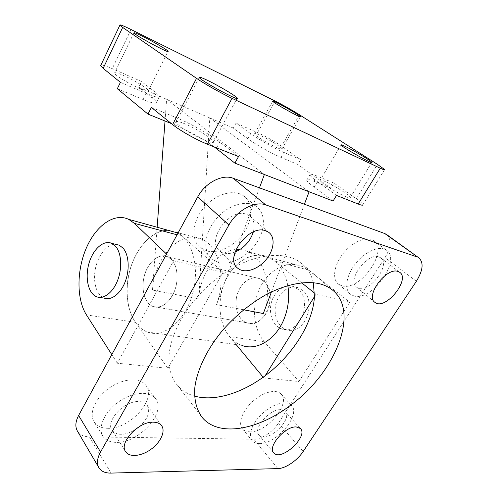 <?xml version="1.0" encoding="UTF-8"?>
<svg xmlns="http://www.w3.org/2000/svg" width="498" height="498" viewBox="0 0 498 498"><rect width="100%" height="100%" fill="white"/><g stroke="black" fill="none" stroke-linecap="round" stroke-linejoin="round"><path stroke-width="0.37" stroke-dasharray="2.49 1.87" d="M96.344 296.64L103.833 297.941C96.201 294.723 92.634 281.165 95.554 267.961C98.392 254.739 107.238 243.989 115.474 244.275M302.871 290.583L298.725 287.956C290.079 284.377 279.59 291.454 276.284 302.622C272.842 313.734 277.299 326.489 286.051 329.601C302.977 337.171 318.048 302.716 302.871 290.583M298.258 289.494L294.113 286.854C285.466 283.269 274.958 290.402 271.634 301.645C268.173 312.831 272.611 325.661 281.37 328.786C298.302 336.393 313.441 301.688 298.258 289.494M264.133 281.445C279.272 294.063 263.629 330.616 246.715 322.766C237.969 319.56 233.674 306.17 237.278 294.436C240.739 282.646 251.353 275.064 260 278.724L264.133 281.445M171.592 259.614L167.583 256.7C159.142 252.891 148.423 261.718 144.601 274.996C140.648 288.211 144.376 303.077 152.905 306.469C161.371 308.779 168.498 303.83 174.275 291.629C178.925 280.187 177.643 265.969 171.592 259.614M77.694 431.523C80.11 434.935 84.013 436.709 89.385 436.833L253.824 439.224C261.419 439.491 272.96 431.872 278.463 423.095L385.035 257.584C391.017 247.518 391.708 239.955 387.114 234.882M107.307 428.286C130.009 429.774 157.978 398.114 145.484 384.83C139.284 377.079 122.278 378.455 108.626 388.471C94.9 398.388 88.445 414.292 94.421 422.422C97.178 426.145 101.474 428.099 107.307 428.286M341.921 285.802C360.135 291.822 389.641 249.791 373.257 240.416C366.385 235.815 352.217 241.879 343.035 253.694C333.76 265.44 331.961 279.602 338.634 284.271L341.921 285.802M206.994 251.004C218.827 254.061 235.162 245.639 244.064 232.273C253.065 218.964 253.158 202.599 243.491 195.82C233.711 188.711 215.161 194.064 203.726 207.909C192.166 221.66 190.871 239.968 200.128 247.512L206.994 251.004M249.573 431.797C266.629 433.117 291.716 402.876 280.853 393.806C275.805 388.739 262.533 392.243 252.324 401.724C242.047 411.136 237.708 423.916 242.688 429.089C244.319 430.807 246.61 431.71 249.573 431.797M313.335 282.659C311.393 274.305 307.154 267.65 300.63 262.689C284.227 249.859 251.222 253.856 221.423 275.213L223.029 272.412L173.634 260.809L117.329 363.223L167.888 368.308L169.364 365.744C170.416 373.917 173.267 380.634 177.929 385.906C182.318 390.799 187.858 394.192 194.556 396.097M298.949 381.493L349.77 302.199L308.355 270.065L302.317 266.48C287.078 259.925 268.82 269.636 260.137 287.427C251.347 305.156 252.947 328.699 264.37 341.833L298.949 381.493L263.784 377.957L265.191 375.704M349.77 302.199L315.944 294.25L314.431 296.677M116.177 442.38C110.288 442.286 105.974 440.394 103.223 436.702C97.266 428.635 103.939 412.556 117.908 402.378C131.796 392.1 148.983 390.469 155.146 398.157C167.596 411.311 139.06 443.506 116.177 442.38M133.875 430.565C124.189 435.538 117.011 435.569 112.343 430.658C104.462 421.688 124.73 399.919 139.44 401.606C142.783 401.83 145.285 402.95 146.954 404.955C150.62 411.074 148.286 418.164 139.95 426.238M353.916 295.93L350.648 294.443C344.031 289.83 346.048 275.575 355.528 263.641C364.916 251.646 379.215 245.383 386.018 249.928C402.278 259.165 372.074 301.744 353.916 295.93M378.91 256.937L380.379 257.628C392.243 264.562 367.275 295.775 356.805 287.302C346.172 281.196 367.151 252.119 378.91 256.937M218.746 262.595L211.862 259.159C202.611 251.652 204.136 233.145 215.976 219.114C227.692 204.989 246.491 199.374 256.252 206.452C265.92 213.194 265.596 229.721 256.358 243.254C247.207 256.844 230.642 265.534 218.746 262.595M235.006 252.069C228.912 254.322 223.87 253.949 219.873 250.942C205.45 241.107 229.404 207.492 246.336 214.24L249.461 215.802C253.924 219.394 255.219 224.779 253.345 231.962M259.265 443.606C256.302 443.569 254.011 442.703 252.399 441.004C247.469 435.912 251.988 423.051 262.427 413.471C272.798 403.816 286.157 400.106 291.143 405.098C301.906 414.012 276.353 444.652 259.265 443.606M280.978 409.736L284.931 411.292C293.857 419.023 266.71 444.241 259.103 435.227C252.069 429.239 269.928 408.348 280.978 409.736M221.423 275.213C188.014 298.29 165.342 339.206 169.364 365.744L221.423 275.213M263.784 377.957L263.162 377.198M236.183 344.61L229.522 336.561C218.236 322.885 216.935 298.308 225.93 279.683C234.826 261.008 253.227 250.619 268.472 257.292L274.504 260.977L301.607 282.74M314.524 293.11L315.944 294.25M176.728 232.392C192.483 239.314 200.327 268.378 192.228 295.202C184.328 322.106 163.089 338.459 147.333 332.01C133.452 326.862 125.384 306.656 127.289 285.18C129.187 256.034 149.724 228.19 169.613 230.462C154.922 229.186 139.372 243.615 131.97 263.859C124.537 284.103 125.751 308.443 135.475 322.33L167.888 368.308M223.029 272.412L182.598 236.301L178.035 233.052M117.329 363.223L111.801 354.582M166.575 254.073L173.634 260.809M300.58 159.565L283.754 152.351C274.722 148.541 258.474 139.378 250.668 133.694L236.021 123.155L233.325 128.104L247.88 138.743C255.63 144.488 271.84 153.627 280.891 157.362L297.754 164.44L300.58 159.565L281.582 146.188C273.981 141.034 265.976 136.514 257.553 132.636L236.021 123.155M277.479 147.887C269.493 144.538 254.434 135.294 254.559 133.85C254.503 133.209 256.109 133.595 259.377 135.014C267.401 138.45 281.912 147.346 281.993 148.914C282.098 149.549 280.592 149.207 277.479 147.887M117.316 88.712L142.876 99.438C151.934 103.148 156.453 104.138 156.44 102.407C156.266 101.499 154.909 100.042 152.382 98.044L138.6 87.169L141.413 81.485L155.308 92.23C157.86 94.203 159.236 95.628 159.435 96.494C159.491 98.143 154.996 97.073 145.951 93.282L120.416 82.338M141.413 81.485L112.237 68.637C105.925 65.885 102.14 64.728 100.87 65.176M140.081 88.644C129.642 84.237 114.266 74.887 114.496 73.125C114.621 72.148 117.54 72.895 123.261 75.366C133.676 79.854 148.329 88.769 148.336 90.648C148.329 91.632 145.578 90.966 140.081 88.644M214.277 146.929C204.367 139.546 186.682 129.735 174.213 124.73L171.393 123.591M151.392 107.4L177.574 118.25C190.933 123.734 210.281 134.647 219.755 142.042L238.523 156.553M205.929 140.648C194.606 136.253 175.956 124.662 176.099 122.166C176.087 120.902 178.85 121.394 184.391 123.635C195.72 128.179 213.412 139.166 213.617 141.849C213.748 143.1 211.189 142.702 205.929 140.648M336.486 195.415L317.413 181.695C312.788 178.346 310.279 176.068 309.887 174.86C309.681 173.609 312.09 174.014 317.12 176.074L333.959 183.052L330.909 188.126L314.026 181.297C308.99 179.28 306.556 178.925 306.724 180.239C307.085 181.49 309.563 183.812 314.151 187.198L333.081 201.036M384.643 169.563L362.93 204.622C362.507 203.551 360.297 201.603 356.307 198.783L333.959 183.052M346.452 196.934C338.148 193.747 319.959 182.374 319.99 180.444C319.853 179.697 321.266 179.921 324.217 181.123C332.589 184.447 350.075 195.353 350.337 197.469C350.517 198.204 349.223 198.023 346.452 196.934M233.325 128.104L138.6 87.169M330.909 188.126L297.754 164.44M309.09 191.774L209.795 117.939L198.727 299.005L152.513 290.06L157.169 227.082M147.595 267.663C153.372 257.852 160.032 254.198 167.589 256.7C175.663 260.13 179.523 274.759 175.501 288.112C171.592 301.508 160.941 309.881 152.898 306.463C142.391 302.684 139.733 281.463 147.595 267.663M240.086 287.95C232.522 300.101 235.934 319.174 246.715 322.766C254.011 324.957 260.429 321.932 265.976 313.684C273.776 301.539 270.302 282.422 260.006 278.724C252.287 276.259 245.645 279.334 240.086 287.95M165.012 121.008L166.618 99.276L264.376 174.518M287.807 285.528C284.918 271.398 278.475 261.992 268.472 257.292C246.896 247.12 220.819 273.346 219.942 303.114C218.703 322.349 227.648 340.601 241.885 345.419L147.333 332.01M263.305 313.541C273.147 288.659 264.755 258.394 247.568 251.621C226.036 241.343 199.829 268.459 198.727 299.005M271.447 291.89L304.403 204.242M259.47 187.852L216.518 304.62C226.777 278.046 218.846 246.043 201.821 239.202L178.178 232.784M152.513 290.06C154.143 257.821 180.525 228.75 201.821 239.202M278.463 423.095L303.182 451.481M277.865 468.599L253.824 439.224M89.385 436.833L111.048 473.094M416.372 281.283L385.035 257.584M264.37 341.833L229.522 336.561M308.355 270.065L274.504 260.977M135.475 322.33L86.459 314.91M182.598 236.301L177.07 234.819M280.891 157.362L283.754 152.351M247.88 138.743L250.668 133.694M142.876 99.438L145.951 93.282M152.382 98.044L155.308 92.23M216.611 147.856L219.755 142.042M174.213 124.73L177.574 118.25M314.151 187.198L317.413 181.695M314.026 181.297L317.12 176.074M131.042 29.519L112.237 68.637M257.553 132.636L275.108 101.032M356.307 198.783L377.459 164.371M299.46 114.764L281.582 146.188M243.603 309.781L216.518 304.62M298.725 287.956L294.113 286.854M286.051 329.601L281.37 328.786M260 278.724L167.583 256.7L260 278.724M246.715 322.766L152.905 306.469L246.715 322.766M99.195 468.232L98.579 467.18M145.484 384.823L155.146 398.157M94.421 422.422L103.223 436.702M161.383 425.385L146.954 404.955M125.913 452.06L112.349 430.658M373.232 240.403L386 249.915M338.634 284.271L350.648 294.443M399.433 272.132L380.379 257.628M375.106 302.467L356.811 287.309M243.466 195.807L256.233 206.433M200.128 247.512L211.855 259.153M268.627 232.242L249.461 215.802M237.988 268.41L219.873 250.942M280.86 393.806L291.149 405.104M242.688 429.089L252.399 441.004M300.257 428.423L284.931 411.292M273.844 452.981L259.097 435.221M331.301 289.139L300.63 262.689M177.929 385.906L200.271 414.878M302.317 266.48L247.568 251.621M156.44 102.407L159.435 96.494M306.724 180.239L309.887 174.86M281.993 148.914L300.394 116.632M272.655 101.212L254.559 133.85M213.617 141.849L237.204 98.075M199.262 77.489L176.099 122.166M350.337 197.469L371.844 162.317M341.049 145.005L319.99 180.444M148.336 90.648L168.031 51.263M133.918 32.88L114.496 73.125"/><path stroke-width="0.75" d="M115.474 244.275L119.221 245.172L123.099 248.172C128.92 254.771 129.91 269.779 125.116 281.949C120.373 294.162 110.905 301.041 103.833 297.941M115.692 246.423C121.468 253.052 122.408 268.185 117.596 280.467C112.834 292.799 103.372 299.752 96.344 296.64C88.102 293.16 84.822 277.436 88.986 263.324C93.014 249.156 103.665 239.55 111.832 243.41L115.692 246.423M387.114 234.882L384.817 233.568L233.139 178.247C222.388 173.883 205.101 182.797 197.762 196.847L78.616 415.475C75.298 421.874 74.986 427.222 77.694 431.523L98.579 467.18M197.762 196.847L228.912 225.009C236.88 210.349 254.889 200.688 265.727 204.883L233.139 178.247M228.912 225.009L100.54 451.997L78.616 415.475M194.556 396.097C214.451 401.824 242.084 393.152 265.191 375.704C292.494 355.391 313.037 323.327 314.431 296.677L313.335 282.659M384.817 233.568L418.544 257.628C423.885 262.272 423.163 270.153 416.372 281.283L303.182 451.481C297.35 460.469 285.497 468.543 277.865 468.599L111.048 473.094C105.545 473.193 101.592 471.575 99.195 468.232C96.525 464.012 96.973 458.596 100.54 451.997M417.15 256.968L265.727 204.883M139.95 426.238L133.875 430.565M153.832 422.198C157.212 422.341 159.734 423.406 161.383 425.385C165.803 430.714 161.122 441.707 151.622 448.829C142.198 456.044 130.009 457.737 125.913 452.053C118.057 443.245 138.961 420.847 153.832 422.198M397.983 271.466L399.433 272.132C411.136 278.892 385.39 310.777 375.1 302.467C364.586 296.534 386.317 266.828 397.983 271.466M253.345 231.962C250.164 241.356 244.057 248.06 235.006 252.069M265.502 230.717L268.627 232.249C275.643 237.197 274.118 250.313 265.832 259.944C257.659 269.655 244.562 273.794 237.994 268.41C223.571 258.717 248.502 224.162 265.502 230.717M296.322 426.96L300.257 428.423C309.034 435.943 281.295 461.802 273.844 452.987C266.903 447.173 285.267 425.834 296.322 426.96M319.535 283.742C324.036 284.893 327.964 286.692 331.307 289.145C360.745 310.235 335.808 371.894 291.486 404.532C259.663 429.376 219.904 437.618 202.817 418.177C196.654 410.601 193.809 399.95 194.88 387.039C197.239 369.367 207.336 348.532 223.172 329.664C235.784 315.57 249.809 304.048 265.247 295.096C285.491 284.277 305.019 280.461 319.535 283.742M265.191 375.704L314.431 296.677M263.162 377.198L236.183 344.61M301.607 282.74L314.524 293.11M178.035 233.052L128.677 219.35L134.373 223.353L166.575 254.073M111.801 354.582L86.459 314.91C76.424 299.117 76.642 270.383 86.303 248.091C95.877 225.756 114.148 212.403 128.677 219.35M100.87 65.176L100.664 65.612L103.154 68.363L120.416 82.338L117.316 88.712L147.993 114.123L151.392 107.4L172.613 124.575C179.691 130.426 196.81 140.087 207.423 144.208L238.523 156.553L234.882 163.139L214.277 146.929M171.393 123.591L147.993 114.123M304.403 204.242L309.09 191.774L333.081 201.036L336.486 195.415L358.18 204.024C361.585 205.35 363.173 205.55 362.93 204.622M207.423 144.208L232.037 98.349L380.273 168.218C383.603 169.774 385.06 170.223 384.643 169.563L377.459 164.371L299.46 114.764C291.585 109.853 283.468 105.277 275.108 101.032L131.042 29.519C123.579 25.84 119.869 24.383 119.9 25.137L100.664 65.612M103.154 68.363L122.676 27.427L119.9 25.137M122.676 27.427L196.542 78.342L172.613 124.575M234.882 163.139L264.376 174.518L259.47 187.852M232.037 98.349C221.585 93.468 204.118 83.62 196.542 78.342M241.885 345.419C256.999 351.233 276.707 339.175 284.607 317.6C288.535 306.93 289.599 296.235 287.807 285.528M243.603 309.781L263.305 313.541L271.447 291.89M264.376 174.518L309.09 191.774M157.169 227.082L165.012 121.008M277.23 102.955C285.142 106.827 299.995 115.586 300.394 116.632C302.479 119.097 273.091 102.769 272.655 101.212C272.474 100.789 274 101.368 277.23 102.955M207.1 80.159C218.286 85.463 236.494 96.276 237.204 98.075C240.416 102.183 200.053 80.321 199.262 77.489C199.013 76.667 201.628 77.557 207.1 80.159M344.977 146.3C353.182 150.166 371.147 160.86 371.844 162.317C374.508 165.423 341.821 147.047 341.049 145.005C340.769 144.482 342.076 144.918 344.977 146.3M142.341 36.161C152.668 41.234 167.683 50.049 168.031 51.269C170.441 54.369 134.236 34.885 133.918 32.88C133.856 32.277 136.664 33.372 142.341 36.161M177.07 234.819L134.373 223.353M216.281 148.46L216.611 147.856M380.273 168.218L358.18 204.024M119.221 245.172L111.832 243.41M418.544 257.628L386.243 234.253M200.271 414.878L202.817 418.171M178.178 232.784L176.728 232.392"/></g></svg>
